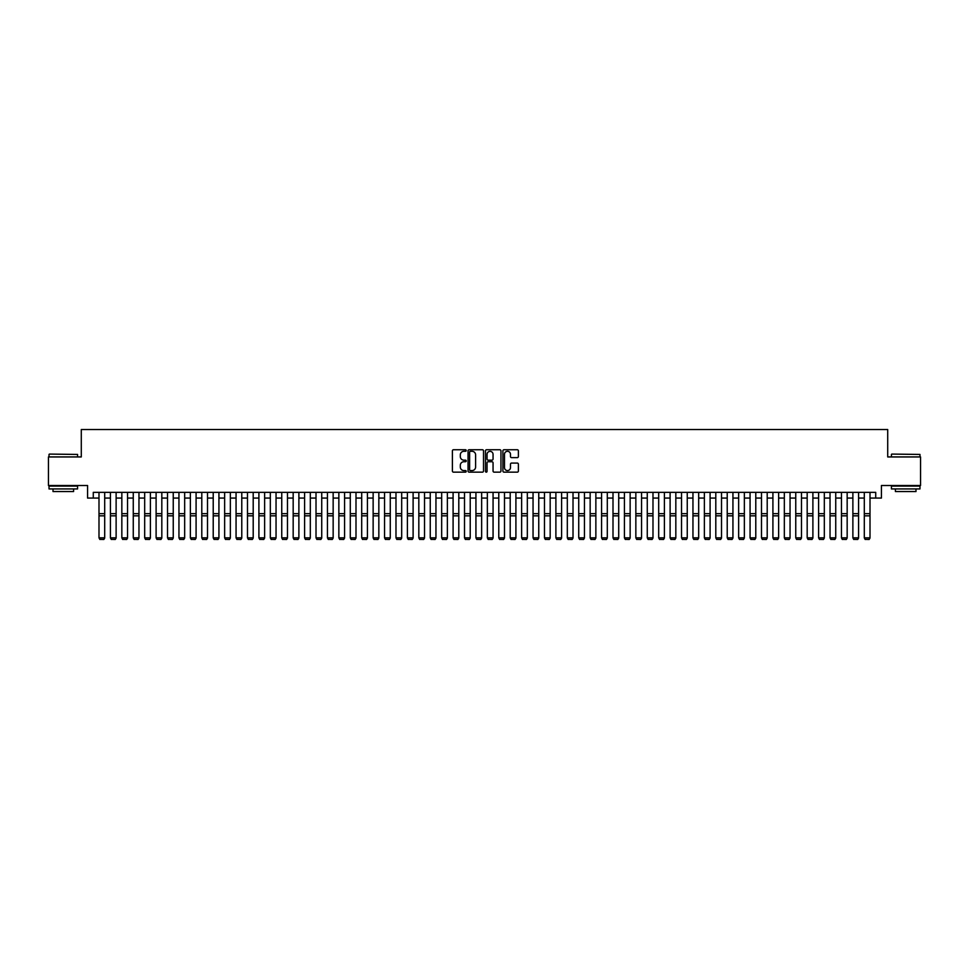 <?xml version="1.0" encoding="UTF-8"?>
<svg xmlns="http://www.w3.org/2000/svg" width="969" height="969" viewBox="0 0 969 969"><rect width="100%" height="100%" fill="white"/><g stroke="black" fill="none" stroke-linecap="round" stroke-linejoin="round"><path stroke-width="1.45" d="M466.222 450.512A0.787 0.787 0 0 0 465.435 449.737L453.528 449.737A1.126 1.126 0 0 0 452.402 450.851L452.402 471.031A1.126 1.126 0 0 0 453.528 472.157L465.435 472.157A0.787 0.787 0 0 0 466.222 471.37A0.787 0.787 0 0 0 465.435 470.583L463.897 470.583A3.585 3.585 0 0 1 460.311 466.997L460.311 465.314A3.585 3.585 0 0 1 463.897 461.728L465.435 461.728A0.787 0.787 0 0 0 466.222 460.941A0.787 0.787 0 0 0 465.435 460.154L463.897 460.154A3.585 3.585 0 0 1 460.311 456.569L460.311 454.885A3.585 3.585 0 0 1 463.897 451.3L465.435 451.3A0.787 0.787 0 0 0 466.222 450.512M517.264 457.634A1.126 1.126 0 0 0 518.391 456.52L518.391 450.851A1.126 1.126 0 0 0 517.264 449.737L504.037 449.737A1.126 1.126 0 0 0 502.911 450.851L502.911 471.031A1.126 1.126 0 0 0 504.037 472.157L517.264 472.157A1.126 1.126 0 0 0 518.391 471.031L518.391 464.199A1.126 1.126 0 0 0 517.264 463.073L511.608 463.073A1.126 1.126 0 0 0 510.481 464.199L510.481 467.591A3.004 3.004 0 0 1 507.49 470.583A3.004 3.004 0 0 1 504.486 467.591L504.486 454.304A3.004 3.004 0 0 1 507.49 451.3A3.004 3.004 0 0 1 510.481 454.304L510.481 456.52A1.126 1.126 0 0 0 511.608 457.634L517.264 457.634M93.278 498.066L93.278 492.361L875.722 492.361L875.722 498.066L881.427 498.066L881.427 485.505L920.55 485.505L920.55 456.944L887.713 456.944L887.713 429.533L81.287 429.533L81.287 456.944L48.45 456.944L48.45 485.505L87.573 485.505L87.573 498.066L98.995 498.066M483.519 450.851A1.126 1.126 0 0 0 482.392 449.737L469.166 449.737A1.126 1.126 0 0 0 468.051 450.851L468.051 471.031A1.126 1.126 0 0 0 469.166 472.157L482.392 472.157A1.126 1.126 0 0 0 483.519 471.031L483.519 450.851M486.608 449.737L499.834 449.737A1.126 1.126 0 0 1 500.949 450.851L500.949 471.031A1.126 1.126 0 0 1 499.834 472.157L494.166 472.157A1.126 1.126 0 0 1 493.051 471.031L493.051 462.855A1.126 1.126 0 0 0 491.925 461.728L488.17 461.728A1.126 1.126 0 0 0 487.056 462.855L487.056 471.37A0.787 0.787 0 0 1 486.268 472.157A0.787 0.787 0 0 1 485.481 471.37L485.481 450.851A1.126 1.126 0 0 1 486.608 449.737M104.7 498.066L110.418 498.066M116.123 498.066L121.84 498.066M127.545 498.066L133.262 498.066M138.967 498.066L144.684 498.066M150.401 498.066L156.106 498.066M161.823 498.066L167.528 498.066M173.245 498.066L178.95 498.066M184.667 498.066L190.372 498.066M196.089 498.066L201.794 498.066M207.511 498.066L213.216 498.066M218.933 498.066L224.638 498.066M230.356 498.066L236.061 498.066M241.778 498.066L247.483 498.066M253.2 498.066L258.905 498.066M264.622 498.066L270.327 498.066M276.044 498.066L281.749 498.066M287.466 498.066L293.171 498.066M298.888 498.066L304.593 498.066M310.31 498.066L316.015 498.066M321.732 498.066L327.437 498.066M333.154 498.066L338.859 498.066M344.576 498.066L350.281 498.066M355.998 498.066L361.703 498.066M367.421 498.066L373.138 498.066M378.843 498.066L384.56 498.066M390.265 498.066L395.982 498.066M401.687 498.066L407.404 498.066M413.109 498.066L418.826 498.066M424.531 498.066L430.248 498.066M435.953 498.066L441.67 498.066M447.375 498.066L453.092 498.066M458.797 498.066L464.514 498.066M470.219 498.066L475.936 498.066M481.641 498.066L487.359 498.066M493.064 498.066L498.781 498.066M504.486 498.066L510.203 498.066M515.908 498.066L521.625 498.066M527.33 498.066L533.047 498.066M538.752 498.066L544.469 498.066M550.174 498.066L555.891 498.066M561.596 498.066L567.313 498.066M573.018 498.066L578.735 498.066M584.44 498.066L590.157 498.066M595.862 498.066L601.579 498.066M607.297 498.066L613.002 498.066M618.719 498.066L624.424 498.066M630.141 498.066L635.846 498.066M641.563 498.066L647.268 498.066M652.985 498.066L658.69 498.066M664.407 498.066L670.112 498.066M675.829 498.066L681.534 498.066M687.251 498.066L692.956 498.066M698.673 498.066L704.378 498.066M710.095 498.066L715.8 498.066M721.517 498.066L727.222 498.066M732.939 498.066L738.644 498.066M744.362 498.066L750.067 498.066M755.784 498.066L761.489 498.066M767.206 498.066L772.911 498.066M778.628 498.066L784.333 498.066M790.05 498.066L795.755 498.066M801.472 498.066L807.177 498.066M812.894 498.066L818.599 498.066M824.316 498.066L830.033 498.066M835.738 498.066L841.455 498.066M847.16 498.066L852.877 498.066M858.582 498.066L864.3 498.066M870.005 498.066L875.722 498.066M470.401 451.3A0.787 0.787 0 0 0 469.614 452.087L469.614 469.795A0.787 0.787 0 0 0 470.401 470.583L472.024 470.583A3.585 3.585 0 0 0 475.609 466.997L475.609 454.885A3.585 3.585 0 0 0 472.024 451.3L470.401 451.3M493.051 454.352A3.004 3.004 0 0 0 490.048 451.36A3.004 3.004 0 0 0 487.056 454.352L487.056 459.04A1.126 1.126 0 0 0 488.17 460.154L491.925 460.154A1.126 1.126 0 0 0 493.051 459.04L493.051 454.352M104.7 492.361L104.7 538.049L103.853 539.467L99.855 539.382L103.853 539.467M99.855 539.467L98.995 537.843L104.7 537.843L103.853 539.382M98.995 492.361L98.995 537.843L99.855 539.382M49.358 454.086L77.581 454.437L49.358 454.086M63.3 488.933L49.019 488.933L49.019 486.075L77.581 486.075L77.581 488.933L63.3 488.933M73.583 488.933L73.583 491.562L53.016 491.562L53.016 488.933M891.771 454.086L919.981 454.437L891.771 454.086M905.7 488.933L891.419 488.933L891.419 486.075L919.981 486.075L919.981 488.933L905.7 488.933M915.984 488.933L915.984 491.562L895.417 491.562L895.417 488.933M116.123 492.361L116.123 538.049L115.275 539.467L111.278 539.382L115.275 539.467M111.278 539.467L110.418 537.843L116.123 537.843L115.275 539.382M110.418 492.361L110.418 537.843L111.278 539.382M127.545 492.361L127.545 538.049L126.697 539.467L122.7 539.382L126.697 539.467M122.7 539.467L121.84 537.843L127.545 537.843L126.697 539.382M121.84 492.361L121.84 537.843L122.7 539.382M138.967 492.361L138.967 538.049L138.119 539.467L134.122 539.382L138.119 539.467M134.122 539.467L133.262 537.843L138.967 537.843L138.119 539.382M133.262 492.361L133.262 537.843L134.122 539.382M150.401 492.361L150.401 538.049L149.541 539.467L145.544 539.382L149.541 539.467M145.544 539.467L144.684 537.843L150.401 537.843L149.541 539.382M144.684 492.361L144.684 537.843L145.544 539.382M161.823 492.361L161.823 538.049L160.963 539.467L156.966 539.382L160.963 539.467M156.966 539.467L156.106 537.843L161.823 537.843L160.963 539.382M156.106 492.361L156.106 537.843L156.966 539.382M173.245 492.361L173.245 538.049L172.385 539.467L168.388 539.382L172.385 539.467M168.388 539.467L167.528 537.843L173.245 537.843L172.385 539.382M167.528 492.361L167.528 537.843L168.388 539.382M184.667 492.361L184.667 538.049L183.807 539.467L179.81 539.382L183.807 539.467M179.81 539.467L178.95 537.843L184.667 537.843L183.807 539.382M178.95 492.361L178.95 537.843L179.81 539.382M196.089 492.361L196.089 538.049L195.229 539.467L191.232 539.382L195.229 539.467M191.232 539.467L190.372 537.843L196.089 537.843L195.229 539.382M190.372 492.361L190.372 537.843L191.232 539.382M207.511 492.361L207.511 538.049L206.651 539.467L202.654 539.382L206.651 539.467M202.654 539.467L201.794 537.843L207.511 537.843L206.651 539.382M201.794 492.361L201.794 537.843L202.654 539.382M218.933 492.361L218.933 538.049L218.073 539.467L214.076 539.382L218.073 539.467M214.076 539.467L213.216 537.843L218.933 537.843L218.073 539.382M213.216 492.361L213.216 537.843L214.076 539.382M230.356 492.361L230.356 538.049L229.496 539.467L225.498 539.382L229.496 539.467M225.498 539.467L224.638 537.843L230.356 537.843L229.496 539.382M224.638 492.361L224.638 537.843L225.498 539.382M241.778 492.361L241.778 538.049L240.918 539.467L236.92 539.382L240.918 539.467M236.92 539.467L236.061 537.843L241.778 537.843L240.918 539.382M236.061 492.361L236.061 537.843L236.92 539.382M253.2 492.361L253.2 538.049L252.34 539.467L248.343 539.382L252.34 539.467M248.343 539.467L247.483 537.843L253.2 537.843L252.34 539.382M247.483 492.361L247.483 537.843L248.343 539.382M264.622 492.361L264.622 538.049L263.762 539.467L259.765 539.382L263.762 539.467M259.765 539.467L258.905 537.843L264.622 537.843L263.762 539.382M258.905 492.361L258.905 537.843L259.765 539.382M276.044 492.361L276.044 538.049L275.184 539.467L271.187 539.382L275.184 539.467M271.187 539.467L270.327 537.843L276.044 537.843L275.184 539.382M270.327 492.361L270.327 537.843L271.187 539.382M287.466 492.361L287.466 538.049L286.606 539.467L282.609 539.382L286.606 539.467M282.609 539.467L281.749 537.843L287.466 537.843L286.606 539.382M281.749 492.361L281.749 537.843L282.609 539.382M298.888 492.361L298.888 538.049L298.028 539.467L294.031 539.382L298.028 539.467M294.031 539.467L293.171 537.843L298.888 537.843L298.028 539.382M293.171 492.361L293.171 537.843L294.031 539.382M310.31 492.361L310.31 538.049L309.45 539.467L305.453 539.382L309.45 539.467M305.453 539.467L304.593 537.843L310.31 537.843L309.45 539.382M304.593 492.361L304.593 537.843L305.453 539.382M321.732 492.361L321.732 538.049L320.872 539.467L316.875 539.382L320.872 539.467M316.875 539.467L316.015 537.843L321.732 537.843L320.872 539.382M316.015 492.361L316.015 537.843L316.875 539.382M333.154 492.361L333.154 538.049L332.294 539.467L328.297 539.382L332.294 539.467M328.297 539.467L327.437 537.843L333.154 537.843L332.294 539.382M327.437 492.361L327.437 537.843L328.297 539.382M344.576 492.361L344.576 538.049L343.716 539.467L339.719 539.382L343.716 539.467M339.719 539.467L338.859 537.843L344.576 537.843L343.716 539.382M338.859 492.361L338.859 537.843L339.719 539.382M355.998 492.361L355.998 538.049L355.138 539.467L351.141 539.382L355.138 539.467M351.141 539.467L350.281 537.843L355.998 537.843L355.138 539.382M350.281 492.361L350.281 537.843L351.141 539.382M367.421 492.361L367.421 538.049L366.561 539.467L362.563 539.382L366.561 539.467M362.563 539.467L361.703 537.843L367.421 537.843L366.561 539.382M361.703 492.361L361.703 537.843L362.563 539.382M378.843 492.361L378.843 538.049L377.983 539.467L373.986 539.382L377.983 539.467M373.986 539.467L373.138 537.843L378.843 537.843L377.983 539.382M373.138 492.361L373.138 537.843L373.986 539.382M390.265 492.361L390.265 538.049L389.405 539.467L385.408 539.382L389.405 539.467M385.408 539.467L384.56 537.843L390.265 537.843L389.405 539.382M384.56 492.361L384.56 537.843L385.408 539.382M401.687 492.361L401.687 538.049L400.827 539.467L396.83 539.382L400.827 539.467M396.83 539.467L395.982 537.843L401.687 537.843L400.827 539.382M395.982 492.361L395.982 537.843L396.83 539.382M413.109 492.361L413.109 538.049L412.249 539.467L408.252 539.382L412.249 539.467M408.252 539.467L407.404 537.843L413.109 537.843L412.249 539.382M407.404 492.361L407.404 537.843L408.252 539.382M424.531 492.361L424.531 538.049L423.671 539.467L419.674 539.382L423.671 539.467M419.674 539.467L418.826 537.843L424.531 537.843L423.671 539.382M418.826 492.361L418.826 537.843L419.674 539.382M435.953 492.361L435.953 538.049L435.093 539.467L431.096 539.382L435.093 539.467M431.096 539.467L430.248 537.843L435.953 537.843L435.093 539.382M430.248 492.361L430.248 537.843L431.096 539.382M447.375 492.361L447.375 538.049L446.515 539.467L442.518 539.382L446.515 539.467M442.518 539.467L441.67 537.843L447.375 537.843L446.515 539.382M441.67 492.361L441.67 537.843L442.518 539.382M458.797 492.361L458.797 538.049L457.937 539.467L453.94 539.382L457.937 539.467M453.94 539.467L453.092 537.843L458.797 537.843L457.937 539.382M453.092 492.361L453.092 537.843L453.94 539.382M470.219 492.361L470.219 538.049L469.359 539.467L465.362 539.382L469.359 539.467M465.362 539.467L464.514 537.843L470.219 537.843L469.359 539.382M464.514 492.361L464.514 537.843L465.362 539.382M481.641 492.361L481.641 538.049L480.794 539.467L476.784 539.382L480.794 539.467M476.784 539.467L475.936 537.843L481.641 537.843L480.794 539.382M475.936 492.361L475.936 537.843L476.784 539.382M493.064 492.361L493.064 538.049L492.216 539.467L488.206 539.382L492.216 539.467M488.206 539.467L487.359 537.843L493.064 537.843L492.216 539.382M487.359 492.361L487.359 537.843L488.206 539.382M504.486 492.361L504.486 538.049L503.638 539.467L499.641 539.382L503.638 539.467M499.641 539.467L498.781 537.843L504.486 537.843L503.638 539.382M498.781 492.361L498.781 537.843L499.641 539.382M515.908 492.361L515.908 538.049L515.06 539.467L511.063 539.382L515.06 539.467M511.063 539.467L510.203 537.843L515.908 537.843L515.06 539.382M510.203 492.361L510.203 537.843L511.063 539.382M527.33 492.361L527.33 538.049L526.482 539.467L522.485 539.382L526.482 539.467M522.485 539.467L521.625 537.843L527.33 537.843L526.482 539.382M521.625 492.361L521.625 537.843L522.485 539.382M538.752 492.361L538.752 538.049L537.904 539.467L533.907 539.382L537.904 539.467M533.907 539.467L533.047 537.843L538.752 537.843L537.904 539.382M533.047 492.361L533.047 537.843L533.907 539.382M550.174 492.361L550.174 538.049L549.326 539.467L545.329 539.382L549.326 539.467M545.329 539.467L544.469 537.843L550.174 537.843L549.326 539.382M544.469 492.361L544.469 537.843L545.329 539.382M561.596 492.361L561.596 538.049L560.748 539.467L556.751 539.382L560.748 539.467M556.751 539.467L555.891 537.843L561.596 537.843L560.748 539.382M555.891 492.361L555.891 537.843L556.751 539.382M573.018 492.361L573.018 538.049L572.17 539.467L568.173 539.382L572.17 539.467M568.173 539.467L567.313 537.843L573.018 537.843L572.17 539.382M567.313 492.361L567.313 537.843L568.173 539.382M584.44 492.361L584.44 538.049L583.592 539.467L579.595 539.382L583.592 539.467M579.595 539.467L578.735 537.843L584.44 537.843L583.592 539.382M578.735 492.361L578.735 537.843L579.595 539.382M595.862 492.361L595.862 538.049L595.014 539.467L591.017 539.382L595.014 539.467M591.017 539.467L590.157 537.843L595.862 537.843L595.014 539.382M590.157 492.361L590.157 537.843L591.017 539.382M607.297 492.361L607.297 538.049L606.437 539.467L602.439 539.382L606.437 539.467M602.439 539.467L601.579 537.843L607.297 537.843L606.437 539.382M601.579 492.361L601.579 537.843L602.439 539.382M618.719 492.361L618.719 538.049L617.859 539.467L613.861 539.382L617.859 539.467M613.861 539.467L613.002 537.843L618.719 537.843L617.859 539.382M613.002 492.361L613.002 537.843L613.861 539.382M630.141 492.361L630.141 538.049L629.281 539.467L625.284 539.382L629.281 539.467M625.284 539.467L624.424 537.843L630.141 537.843L629.281 539.382M624.424 492.361L624.424 537.843L625.284 539.382M641.563 492.361L641.563 538.049L640.703 539.467L636.706 539.382L640.703 539.467M636.706 539.467L635.846 537.843L641.563 537.843L640.703 539.382M635.846 492.361L635.846 537.843L636.706 539.382M652.985 492.361L652.985 538.049L652.125 539.467L648.128 539.382L652.125 539.467M648.128 539.467L647.268 537.843L652.985 537.843L652.125 539.382M647.268 492.361L647.268 537.843L648.128 539.382M664.407 492.361L664.407 538.049L663.547 539.467L659.55 539.382L663.547 539.467M659.55 539.467L658.69 537.843L664.407 537.843L663.547 539.382M658.69 492.361L658.69 537.843L659.55 539.382M675.829 492.361L675.829 538.049L674.969 539.467L670.972 539.382L674.969 539.467M670.972 539.467L670.112 537.843L675.829 537.843L674.969 539.382M670.112 492.361L670.112 537.843L670.972 539.382M687.251 492.361L687.251 538.049L686.391 539.467L682.394 539.382L686.391 539.467M682.394 539.467L681.534 537.843L687.251 537.843L686.391 539.382M681.534 492.361L681.534 537.843L682.394 539.382M698.673 492.361L698.673 538.049L697.813 539.467L693.816 539.382L697.813 539.467M693.816 539.467L692.956 537.843L698.673 537.843L697.813 539.382M692.956 492.361L692.956 537.843L693.816 539.382M710.095 492.361L710.095 538.049L709.235 539.467L705.238 539.382L709.235 539.467M705.238 539.467L704.378 537.843L710.095 537.843L709.235 539.382M704.378 492.361L704.378 537.843L705.238 539.382M721.517 492.361L721.517 538.049L720.657 539.467L716.66 539.382L720.657 539.467M716.66 539.467L715.8 537.843L721.517 537.843L720.657 539.382M715.8 492.361L715.8 537.843L716.66 539.382M732.939 492.361L732.939 538.049L732.079 539.467L728.082 539.382L732.079 539.467M728.082 539.467L727.222 537.843L732.939 537.843L732.079 539.382M727.222 492.361L727.222 537.843L728.082 539.382M744.362 492.361L744.362 538.049L743.502 539.467L739.504 539.382L743.502 539.467M739.504 539.467L738.644 537.843L744.362 537.843L743.502 539.382M738.644 492.361L738.644 537.843L739.504 539.382M755.784 492.361L755.784 538.049L754.924 539.467L750.927 539.382L754.924 539.467M750.927 539.467L750.067 537.843L755.784 537.843L754.924 539.382M750.067 492.361L750.067 537.843L750.927 539.382M767.206 492.361L767.206 538.049L766.346 539.467L762.349 539.382L766.346 539.467M762.349 539.467L761.489 537.843L767.206 537.843L766.346 539.382M761.489 492.361L761.489 537.843L762.349 539.382M778.628 492.361L778.628 538.049L777.768 539.467L773.771 539.382L777.768 539.467M773.771 539.467L772.911 537.843L778.628 537.843L777.768 539.382M772.911 492.361L772.911 537.843L773.771 539.382M790.05 492.361L790.05 538.049L789.19 539.467L785.193 539.382L789.19 539.467M785.193 539.467L784.333 537.843L790.05 537.843L789.19 539.382M784.333 492.361L784.333 537.843L785.193 539.382M801.472 492.361L801.472 538.049L800.612 539.467L796.615 539.382L800.612 539.467M796.615 539.467L795.755 537.843L801.472 537.843L800.612 539.382M795.755 492.361L795.755 537.843L796.615 539.382M812.894 492.361L812.894 538.049L812.034 539.467L808.037 539.382L812.034 539.467M808.037 539.467L807.177 537.843L812.894 537.843L812.034 539.382M807.177 492.361L807.177 537.843L808.037 539.382M824.316 492.361L824.316 538.049L823.456 539.467L819.459 539.382L823.456 539.467M819.459 539.467L818.599 537.843L824.316 537.843L823.456 539.382M818.599 492.361L818.599 537.843L819.459 539.382M835.738 492.361L835.738 538.049L834.878 539.467L830.881 539.382L834.878 539.467M830.881 539.467L830.033 537.843L835.738 537.843L834.878 539.382M830.033 492.361L830.033 537.843L830.881 539.382M847.16 492.361L847.16 538.049L846.3 539.467L842.303 539.382L846.3 539.467M842.303 539.467L841.455 537.843L847.16 537.843L846.3 539.382M841.455 492.361L841.455 537.843L842.303 539.382M858.582 492.361L858.582 538.049L857.722 539.467L853.725 539.382L857.722 539.467M853.725 539.467L852.877 537.843L858.582 537.843L857.722 539.382M852.877 492.361L852.877 537.843L853.725 539.382M870.005 492.361L870.005 538.049L869.145 539.467L865.147 539.382L869.145 539.467M865.147 539.467L864.3 537.843L870.005 537.843L869.145 539.382M864.3 492.361L864.3 537.843L865.147 539.382M104.7 513.679L98.995 513.679M104.7 515.835L98.995 515.835M116.123 513.679L110.418 513.679M116.123 515.835L110.418 515.835M127.545 513.679L121.84 513.679M127.545 515.835L121.84 515.835M138.967 513.679L133.262 513.679M138.967 515.835L133.262 515.835M150.401 513.679L144.684 513.679M150.401 515.835L144.684 515.835M161.823 513.679L156.106 513.679M161.823 515.835L156.106 515.835M173.245 513.679L167.528 513.679M173.245 515.835L167.528 515.835M184.667 513.679L178.95 513.679M184.667 515.835L178.95 515.835M196.089 513.679L190.372 513.679M196.089 515.835L190.372 515.835M207.511 513.679L201.794 513.679M207.511 515.835L201.794 515.835M218.933 513.679L213.216 513.679M218.933 515.835L213.216 515.835M230.356 513.679L224.638 513.679M230.356 515.835L224.638 515.835M241.778 513.679L236.061 513.679M241.778 515.835L236.061 515.835M253.2 513.679L247.483 513.679M253.2 515.835L247.483 515.835M264.622 513.679L258.905 513.679M264.622 515.835L258.905 515.835M276.044 513.679L270.327 513.679M276.044 515.835L270.327 515.835M287.466 513.679L281.749 513.679M287.466 515.835L281.749 515.835M298.888 513.679L293.171 513.679M298.888 515.835L293.171 515.835M310.31 513.679L304.593 513.679M310.31 515.835L304.593 515.835M321.732 513.679L316.015 513.679M321.732 515.835L316.015 515.835M333.154 513.679L327.437 513.679M333.154 515.835L327.437 515.835M344.576 513.679L338.859 513.679M344.576 515.835L338.859 515.835M355.998 513.679L350.281 513.679M355.998 515.835L350.281 515.835M367.421 513.679L361.703 513.679M367.421 515.835L361.703 515.835M378.843 513.679L373.138 513.679M378.843 515.835L373.138 515.835M390.265 513.679L384.56 513.679M390.265 515.835L384.56 515.835M401.687 513.679L395.982 513.679M401.687 515.835L395.982 515.835M413.109 513.679L407.404 513.679M413.109 515.835L407.404 515.835M424.531 513.679L418.826 513.679M424.531 515.835L418.826 515.835M435.953 513.679L430.248 513.679M435.953 515.835L430.248 515.835M447.375 513.679L441.67 513.679M447.375 515.835L441.67 515.835M458.797 513.679L453.092 513.679M458.797 515.835L453.092 515.835M470.219 513.679L464.514 513.679M470.219 515.835L464.514 515.835M481.641 513.679L475.936 513.679M481.641 515.835L475.936 515.835M493.064 513.679L487.359 513.679M493.064 515.835L487.359 515.835M504.486 513.679L498.781 513.679M504.486 515.835L498.781 515.835M515.908 513.679L510.203 513.679M515.908 515.835L510.203 515.835M527.33 513.679L521.625 513.679M527.33 515.835L521.625 515.835M538.752 513.679L533.047 513.679M538.752 515.835L533.047 515.835M550.174 513.679L544.469 513.679M550.174 515.835L544.469 515.835M561.596 513.679L555.891 513.679M561.596 515.835L555.891 515.835M573.018 513.679L567.313 513.679M573.018 515.835L567.313 515.835M584.44 513.679L578.735 513.679M584.44 515.835L578.735 515.835M595.862 513.679L590.157 513.679M595.862 515.835L590.157 515.835M607.297 513.679L601.579 513.679M607.297 515.835L601.579 515.835M618.719 513.679L613.002 513.679M618.719 515.835L613.002 515.835M630.141 513.679L624.424 513.679M630.141 515.835L624.424 515.835M641.563 513.679L635.846 513.679M641.563 515.835L635.846 515.835M652.985 513.679L647.268 513.679M652.985 515.835L647.268 515.835M664.407 513.679L658.69 513.679M664.407 515.835L658.69 515.835M675.829 513.679L670.112 513.679M675.829 515.835L670.112 515.835M687.251 513.679L681.534 513.679M687.251 515.835L681.534 515.835M698.673 513.679L692.956 513.679M698.673 515.835L692.956 515.835M710.095 513.679L704.378 513.679M710.095 515.835L704.378 515.835M721.517 513.679L715.8 513.679M721.517 515.835L715.8 515.835M732.939 513.679L727.222 513.679M732.939 515.835L727.222 515.835M744.362 513.679L738.644 513.679M744.362 515.835L738.644 515.835M755.784 513.679L750.067 513.679M755.784 515.835L750.067 515.835M767.206 513.679L761.489 513.679M767.206 515.835L761.489 515.835M778.628 513.679L772.911 513.679M778.628 515.835L772.911 515.835M790.05 513.679L784.333 513.679M790.05 515.835L784.333 515.835M801.472 513.679L795.755 513.679M801.472 515.835L795.755 515.835M812.894 513.679L807.177 513.679M812.894 515.835L807.177 515.835M824.316 513.679L818.599 513.679M824.316 515.835L818.599 515.835M835.738 513.679L830.033 513.679M835.738 515.835L830.033 515.835M847.16 513.679L841.455 513.679M847.16 515.835L841.455 515.835M858.582 513.679L852.877 513.679M858.582 515.835L852.877 515.835M870.005 513.679L864.3 513.679M870.005 515.835L864.3 515.835M49.019 456.944L49.019 454.437M77.581 456.944L77.581 454.437M891.419 456.944L891.419 454.437M919.981 456.944L919.981 454.437"/></g></svg>
